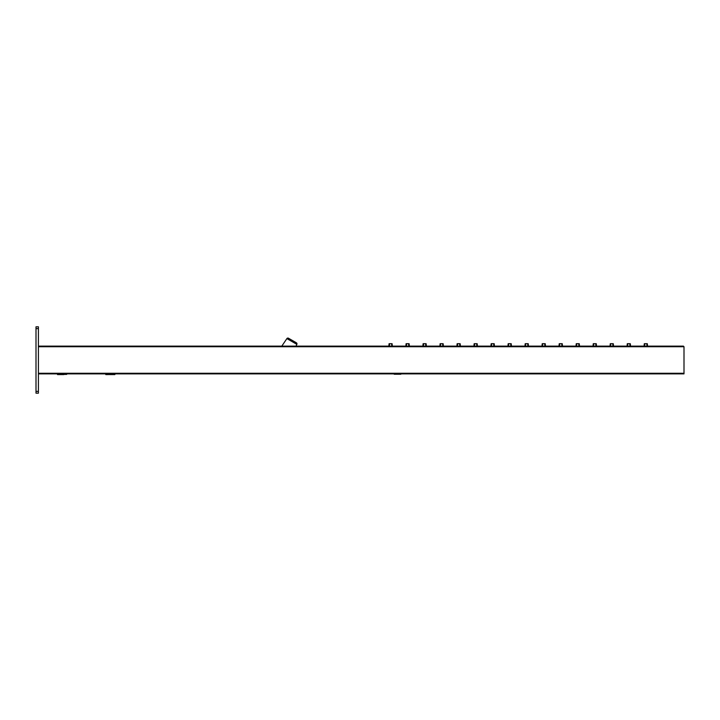 <?xml version="1.0" encoding="UTF-8"?>
<svg xmlns="http://www.w3.org/2000/svg" width="720" height="720" viewBox="0 0 720 720"><rect width="100%" height="100%" fill="white"/><g stroke="black" fill="none" stroke-linecap="round" stroke-linejoin="round"><path stroke-width="1.08" d="M288.486 338.229L296.361 342.774A1.206 1.206 0 0 1 296.847 344.349L286.884 338.598A1.206 1.206 0 0 1 288.486 338.229A1.206 1.206 0 0 0 286.884 338.598L281.808 346.122M296.847 344.349L295.983 346.122L296.847 344.349A1.206 1.206 0 0 0 296.361 342.774M391.815 346.122L391.572 343.71L389.079 343.71L388.836 346.122M391.572 343.71L392.094 343.71L392.337 346.122M408.825 346.122L408.582 343.71L409.113 343.71L409.356 346.122M408.582 343.71L406.098 343.71L405.855 346.122M426.123 343.71L426.366 346.122L426.123 343.71L426.366 346.122L426.123 343.71L426.366 346.122L426.123 343.71L426.366 346.122L426.123 343.71L426.366 346.122L426.123 343.71L426.366 346.122L426.123 343.71L426.366 346.122L426.123 343.71L426.366 346.122L426.123 343.71L423.108 343.71L422.865 346.122M442.854 346.122L442.611 343.71L440.127 343.71L439.884 346.122M442.611 343.71L443.142 343.71L443.385 346.122M460.161 343.71L460.395 346.122L460.161 343.71L460.395 346.122L460.161 343.71L460.395 346.122L460.161 343.71L460.395 346.122L460.161 343.71L460.395 346.122L460.161 343.71L457.137 343.71L456.894 346.122M476.883 346.122L476.64 343.71L477.171 343.71L477.414 346.122M474.156 343.71L473.913 346.122L474.156 343.71L473.913 346.122L474.156 343.71L473.913 346.122L474.156 343.71L473.913 346.122L474.156 343.71L476.64 343.71M494.19 343.71L494.424 346.122L494.19 343.71L494.424 346.122L494.19 343.71L494.424 346.122L494.19 343.71L494.424 346.122L494.19 343.71L494.424 346.122L494.19 343.71L494.424 346.122L494.19 343.71L494.424 346.122L494.19 343.71L494.424 346.122L494.19 343.71L491.166 343.71L490.923 346.122L491.166 343.71M511.2 343.71L511.443 346.122L511.2 343.71L511.443 346.122L511.2 343.71L511.443 346.122L511.2 343.71L508.185 343.71L507.942 346.122L508.185 343.71M528.219 343.71L528.453 346.122L528.219 343.71L528.453 346.122L528.219 343.71L528.453 346.122L528.219 343.71L528.453 346.122L528.219 343.71L528.453 346.122L528.219 343.71L528.453 346.122L528.219 343.71L528.453 346.122L528.219 343.71L525.195 343.71L524.952 346.122L525.195 343.71M545.229 343.71L545.472 346.122L545.229 343.71L545.472 346.122L545.229 343.71L545.472 346.122L545.229 343.71L545.472 346.122L545.229 343.71L545.472 346.122L545.229 343.71L542.214 343.71L541.971 346.122M561.96 346.122L561.717 343.71L562.248 343.71L562.482 346.122M561.717 343.71L559.224 343.71L558.981 346.122M579.258 343.71L579.501 346.122L579.258 343.71L579.501 346.122L579.258 343.71L579.501 346.122L579.258 343.71L579.501 346.122L579.258 343.71L579.501 346.122L579.258 343.71L579.501 346.122L579.258 343.71L579.501 346.122L579.258 343.71L579.501 346.122L579.258 343.71L576.243 343.71L576 346.122M595.989 346.122L595.746 343.71L593.253 343.71L593.01 346.122M596.277 343.71L596.511 346.122L596.277 343.71L596.511 346.122L596.277 343.71L596.511 346.122L596.277 343.71L595.746 343.71M612.999 346.122L612.756 343.71L610.272 343.71L610.029 346.122M613.287 343.71L613.53 346.122L613.287 343.71L613.53 346.122L613.287 343.71L613.53 346.122L613.287 343.71L613.53 346.122L613.287 343.71L613.53 346.122L613.287 343.71L613.53 346.122L613.287 343.71L613.53 346.122L613.287 343.71L612.756 343.71M630.306 343.71L630.54 346.122L630.306 343.71L630.54 346.122L630.306 343.71L630.54 346.122L630.306 343.71L630.54 346.122L630.306 343.71L630.54 346.122L630.306 343.71L630.54 346.122L630.306 343.71L630.54 346.122L630.306 343.71L630.54 346.122L630.306 343.71L630.54 346.122L630.306 343.71L627.282 343.71L627.048 346.122L627.282 343.71M647.028 346.122L646.785 343.71L644.301 343.71L644.058 346.122M646.785 343.71L647.316 343.71L647.559 346.122M400.851 374.238L394.209 374.238M642.186 373.878L635.553 373.878M109.458 374.598L114.867 374.598L109.458 374.598M108.594 374.598L105.795 374.598L108.594 374.598M57.96 373.878L57.528 374.598L62.937 374.598M66.168 373.878L66.69 374.391L57.447 374.391L63.81 374.598M38.412 346.725L684 346.725L684 373.878L38.412 373.878M684 346.725L683.397 346.122L684 346.725M38.412 346.122L683.397 346.122M36 393.183L36 326.817L38.412 326.817L38.412 393.183L36 393.183M389.367 346.122L389.61 343.71M406.386 346.122L406.62 343.71M423.396 346.122L423.639 343.71M425.844 346.122L425.601 343.71M440.415 346.122L440.649 343.71M457.425 346.122L457.668 343.71M459.873 346.122L459.63 343.71M474.444 346.122L474.678 343.71M491.454 346.122L491.697 343.71M493.902 346.122L493.659 343.71M508.473 346.122L508.707 343.71M510.912 346.122L510.669 343.71M525.483 346.122L525.726 343.71M527.931 346.122L527.688 343.71M542.502 346.122L542.745 343.71M544.941 346.122L544.698 343.71M559.512 346.122L559.755 343.71M576.531 346.122L576.774 343.71M578.97 346.122L578.727 343.71M593.541 346.122L593.784 343.71M610.56 346.122L610.803 343.71M627.57 346.122L627.813 343.71M630.018 346.122L629.775 343.71M644.589 346.122L644.832 343.71M106.227 373.878L105.714 374.391L114.867 374.598L114.435 373.878M38.412 373.275L684 373.275M36 391.374L38.412 391.374M36 328.626L38.412 328.626"/></g></svg>
